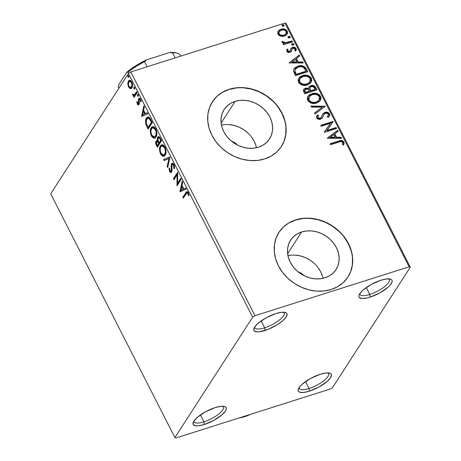 <?xml version="1.0" encoding="UTF-8"?>
<svg xmlns="http://www.w3.org/2000/svg" width="461" height="461" viewBox="0 0 461 461"><rect width="100%" height="100%" fill="white"/><g stroke="black" fill="none" stroke-linecap="round" stroke-linejoin="round"><path stroke-width="0.69" d="M193.96 420.997A16.44 5.1 153 0 0 203.935 421.844L204.217 424.529A18.498 5.734 -27 0 1 193.251 422.339A18.498 5.734 -27 0 1 215.149 407.599L220.761 406.331L224.691 406.544L225.827 407.207L226.339 408.204L226.213 409.506L225.446 411.062L222.156 414.681L213.892 420.323L204.217 424.529L198.599 425.797L196.374 425.878L193.534 424.927L193.021 423.924L193.914 421.066L197.204 417.447L205.468 411.806L215.149 407.599A18.498 5.734 -27 0 1 224.415 406.458A18.498 5.734 -27 0 1 222.358 414.502A18.498 5.734 -27 0 1 204.217 424.529L203.935 421.844A16.44 5.1 -27 0 1 194.144 421.786A16.44 5.1 -27 0 1 193.96 420.997M200.414 414.94L203.935 421.844L200.414 414.94M299.068 387.655A16.44 5.1 153 0 0 309.043 388.502L309.319 391.187A18.498 5.734 -27 0 1 298.353 388.992A18.498 5.734 -27 0 1 320.251 374.257L325.869 372.989L329.799 373.203L330.929 373.859L331.442 374.862L330.554 377.72L327.258 381.339L319 386.981L309.319 391.187L303.701 392.455L299.771 392.242L298.642 391.585L298.129 390.582L298.255 389.28L300.388 385.978L302.312 384.105L310.57 378.464L320.251 374.257A18.498 5.734 -27 0 1 329.517 373.116A18.498 5.734 -27 0 1 327.466 381.161A18.498 5.734 -27 0 1 309.319 391.187L309.043 388.502A16.44 5.1 -27 0 1 299.247 388.444A16.44 5.1 -27 0 1 299.068 387.655M305.522 381.599L309.043 388.502L305.522 381.599M359.799 293.617A16.44 5.1 153 0 0 369.768 294.47L370.05 297.149A18.498 5.734 -27 0 1 359.084 294.959A18.498 5.734 -27 0 1 380.982 280.225L386.6 278.951L390.53 279.164L391.66 279.827L392.173 280.824L392.046 282.132L389.914 285.434L387.989 287.307L379.731 292.942L370.05 297.149L367.083 297.962L362.213 298.503L359.373 297.547L358.86 296.544L358.986 295.242L361.119 291.94L363.043 290.067L371.301 284.425L380.982 280.225A18.498 5.734 -27 0 1 390.248 279.078A18.498 5.734 -27 0 1 388.197 287.122A18.498 5.734 -27 0 1 370.05 297.149L369.768 294.47A16.44 5.1 -27 0 1 359.978 294.412A16.44 5.1 -27 0 1 359.799 293.617M366.253 287.56L369.768 294.47L366.253 287.56M254.691 326.958A16.44 5.1 153 0 0 264.666 327.811L264.948 330.491A18.498 5.734 -27 0 1 253.982 328.301A18.498 5.734 -27 0 1 275.88 313.566L281.492 312.293L285.422 312.506L286.558 313.169L287.07 314.172L286.177 317.03L282.887 320.649L277.695 324.475L268.129 329.356L259.33 331.759L257.105 331.845L254.265 330.889L253.752 329.886L254.645 327.028L257.935 323.409L266.199 317.767L275.88 313.566A18.498 5.734 -27 0 1 285.146 312.425L285.152 312.425A18.498 5.734 -27 0 1 283.089 320.464A18.498 5.734 -27 0 1 264.948 330.491L264.666 327.811A16.44 5.1 -27 0 1 254.875 327.754A16.44 5.1 -27 0 1 254.691 326.958M261.145 320.902L264.666 327.811L261.145 320.902M303.834 275.597L301.511 273.419L298.423 272.071A8.223 6.898 -147.1 0 1 303.782 275.534M237.3 145.019L234.972 142.841L231.889 141.487A8.223 6.898 -147.1 0 1 237.248 144.95M323.011 278.323A27.049 22.687 32.9 0 0 287.964 255.694L290.701 255.238M301.65 231.964A27.049 22.687 -147.1 0 1 331.845 241.063A27.049 22.687 -147.1 0 1 336.046 269.552A27.049 22.687 -147.1 0 1 324.999 277.787L320.274 278.778L315.284 278.842L310.224 277.989L305.274 276.248L300.641 273.69L296.492 270.4L292.989 266.521L290.269 262.188L288.436 257.578L287.555 252.864L287.67 248.231L288.765 243.846L290.81 239.887L293.715 236.51L297.374 233.831L301.65 231.964L306.369 230.978L311.359 230.909L316.425 231.762L321.369 233.502L326.002 236.067L330.151 239.351L333.655 243.235L336.374 247.563L338.213 252.173L339.089 256.886L338.979 261.525L337.878 265.911L335.839 269.864L332.928 273.246L329.269 275.92L324.999 277.787A27.049 22.687 -147.1 0 1 294.798 268.688A27.049 22.687 -147.1 0 1 290.603 240.204A27.049 22.687 -147.1 0 1 301.65 231.964L287.635 253.659L301.65 231.964M256.477 147.745A27.049 22.687 32.9 0 0 221.43 125.11L224.167 124.66M235.116 101.385A27.049 22.687 -147.1 0 1 265.311 110.484A27.049 22.687 -147.1 0 1 269.512 138.968A27.049 22.687 -147.1 0 1 258.465 147.209L253.74 148.194L248.75 148.263L243.69 147.411L238.74 145.67L234.107 143.106L229.958 139.821L226.455 135.937L223.735 131.61L221.902 127L221.021 122.286L221.136 117.647L222.231 113.268L224.276 109.309L227.181 105.926L230.84 103.252L235.116 101.385L239.835 100.4L244.826 100.331L249.891 101.184L254.835 102.924L259.468 105.488L263.617 108.773L267.121 112.651L269.841 116.985L271.679 121.595L272.555 126.308L272.439 130.947L271.345 135.327L269.305 139.285L266.395 142.668L262.735 145.342L258.465 147.209A27.049 22.687 -147.1 0 1 228.264 138.11A27.049 22.687 -147.1 0 1 224.069 109.62A27.049 22.687 -147.1 0 1 235.116 101.385L221.101 123.081L235.116 101.385M281.377 146.506A41.11 34.477 32.9 0 0 274.894 103.258A41.11 34.477 32.9 0 0 229.048 89.474L229.169 89.284A41.11 34.477 -147.1 0 1 275.061 103.114A41.11 34.477 -147.1 0 1 281.44 146.408A41.11 34.477 -147.1 0 1 264.654 158.93L271.149 156.095L276.709 152.026L281.129 146.886L284.23 140.87L285.895 134.214L286.068 127.167L284.731 120.004L281.948 112.997L277.81 106.416L272.486 100.515L266.181 95.519L259.14 91.63L251.62 88.979L243.927 87.682L236.343 87.786L229.169 89.284L222.675 92.125L217.108 96.193L212.694 101.328L209.588 107.344L207.923 114.005L207.75 121.053L209.087 128.216L211.876 135.223L216.007 141.804L221.332 147.704L227.636 152.695L234.684 156.59L242.198 159.235L249.897 160.532L257.474 160.428L264.654 158.93A41.11 34.477 -147.1 0 1 218.762 145.1A41.11 34.477 -147.1 0 1 212.377 101.806A41.11 34.477 -147.1 0 1 229.169 89.284L229.048 89.474A41.11 34.477 32.9 0 0 212.314 101.91M347.911 277.09A41.11 34.477 32.9 0 0 341.428 233.836A41.11 34.477 32.9 0 0 295.582 220.058L295.703 219.868A41.11 34.477 -147.1 0 1 341.595 233.698A41.11 34.477 -147.1 0 1 347.974 276.992A41.11 34.477 -147.1 0 1 331.188 289.508L337.683 286.673L343.243 282.605L347.663 277.47L350.763 271.454L352.435 264.793L352.602 257.745L351.265 250.582L348.481 243.575L344.344 236.994L339.025 231.094L332.715 226.103L325.673 222.208L318.153 219.563L310.46 218.266L302.877 218.37L295.703 219.868L289.208 222.703L283.648 226.772L279.228 231.912L276.127 237.928L274.456 244.584L274.283 251.631L275.62 258.794L278.409 265.801L282.541 272.382L287.866 278.283L294.17 283.279L301.217 287.168L308.732 289.819L316.43 291.116L324.008 291.012L331.188 289.508A41.11 34.477 -147.1 0 1 285.296 275.684A41.11 34.477 -147.1 0 1 278.911 232.39A41.11 34.477 -147.1 0 1 295.703 219.868L295.582 220.058A41.11 34.477 32.9 0 0 278.847 232.488M410.296 267.184L286.097 23.436L284.956 23.05L409.149 266.798L254.996 315.704L130.797 71.951L284.956 23.05L130.797 71.951L128.44 73.449L252.64 317.197L174.903 437.564L50.704 193.816L128.44 73.449L50.704 193.816L174.903 437.564L176.044 437.95L330.203 389.049L332.56 387.551L410.296 267.184L409.149 266.798L254.996 315.704L252.64 317.197L174.903 437.564L176.044 437.95L330.203 389.049L332.56 387.551L410.296 267.184L409.149 266.798L284.956 23.05L286.097 23.436L410.296 267.184M128.498 83.401L129.138 80.779L128.44 80.998L127.795 83.62L128.446 83.418L127.795 83.62L128.573 86.939L129.184 86.743L128.573 86.939L130.613 88.696L131.627 88.276L132.192 87.4L132.411 83.7L130.872 80.675L129.916 80.202L128.74 80.617L127.841 82.819L128.221 86.132L129.455 88.172L130.377 88.668L131.074 88.449L129.27 86.714M137.148 92.673L136.669 91.733L134.042 95.081L133.287 94.793L132.981 94.056L132.422 94.119L133.01 95.479L134.018 95.836L133.563 96.545L134.042 97.478L137.148 92.673L136.669 91.733L134.105 95.064L135.188 94.632L134.485 94.851L132.422 94.119L132.676 94.995L134.018 95.836L133.563 96.545L134.042 97.478L137.148 92.673M139.061 99.864L139.072 99.49L138.369 99.714L138.536 101.576L139.13 101.391L138.536 101.576L138.698 103.01L139.337 102.803L138.698 103.01L138.306 103.858L139.009 103.639L137.649 103.414L137.361 101.702L136.819 101.57L137.77 104.728L138.519 104.999L139.234 104.134L139.285 99.455L140.132 99.714L140.599 101.737L141.158 101.829L140.478 99.034L139.804 98.32L139.061 98.291L138.369 99.714L138.531 103.673L137.764 103.604L137.361 101.702L136.819 101.57L137.297 104.059L137.983 103.806M150.908 119.681L149.548 117.618L148.125 117.025L146.863 117.699L145.78 119.756L145.774 123.871L148.102 129.097L152.355 122.517L150.908 119.681L147.727 117.1L146.46 118.223C145.515 119.428 145.307 121.393 145.837 124.113L148.102 129.097L152.355 122.517L150.908 119.681M161.586 140.64L159.322 136.854L158.515 136.6L157.674 137.194L157.259 138.669L157.57 140.801L156.371 140.726L155.674 142.357L155.916 144.253L157.339 147.22L161.586 140.64L160.347 138.202L158.33 136.635L157.674 137.194L157.57 140.801L156.665 140.565L156.083 141.06C155.42 142.109 155.547 143.59 156.458 145.497L157.339 147.22L161.586 140.64M169.948 157.045L163.626 159.564L164.145 160.584L168.882 158.555L167.17 166.513L167.689 167.533L169.948 157.045L163.626 159.564L164.145 160.584L168.882 158.555L167.17 166.513L167.689 167.533L169.948 157.045M180.775 178.298L177.612 183.19L177.669 172.201L173.422 178.782L173.895 179.721L177.07 174.811L177.001 185.818L181.254 179.231L180.775 178.298L177.612 183.19L177.669 172.201L173.422 178.782L173.895 179.721L177.07 174.811L177.001 185.818L181.254 179.231L180.775 178.298M186.123 193.781L187.322 192.79L188.025 193.729L188.422 195.792L188.993 195.764L188.313 192.698L187.518 191.678L186.751 191.557L182.815 197.222L183.294 198.161L186.999 192.773L187.881 193.384L188.422 195.792L188.993 195.764L188.313 192.698L186.803 191.54L182.815 197.222L183.294 198.161L186.123 193.781M180.026 191.753L186.267 189.079L185.748 188.053L183.749 188.912L182.003 185.489L182.729 182.13L182.21 181.11L179.946 191.597L186.267 189.079L185.748 188.053L183.749 188.912L182.003 185.489L182.729 182.13L182.21 181.11L180.026 191.753M172.005 164.761C172.426 164.151 172.956 164.346 173.595 165.349L174.235 165.147L173.595 165.349L173.86 168.357L174.546 168.138L173.86 168.357L174.465 168.784L173.843 164.329L172.627 163.286L171.44 163.978L171.077 166.156L171.359 170.207L170.875 171.417L169.936 170.8L169.648 168.323L169.014 167.994L169.492 171.463L170.668 172.604L171.406 172.345L171.999 170.622L171.907 164.952L172.535 164.421L173.394 165.009L173.866 166.162L173.86 168.357L174.465 168.784L174.523 166.288L173.999 164.606L172.137 163.303L171.532 163.816L171.359 169.775L170.806 171.452L171.509 171.227L171.803 170.973L169.936 170.8L169.648 168.323L169.014 167.994L169.492 171.463L171.031 172.581L171.596 172.103L171.999 170.622L172.005 164.761L173.232 164.197L174.091 164.784M165.217 155.15L166.087 151.767L165.534 148.183L163.759 145.29L161.661 144.725L160.416 145.809L159.598 148.165L160.1 152.839L161.212 155L162.554 156.152L163.868 156.267L165.217 155.15C166.45 153.323 166.386 150.609 165.032 147.019L161.678 144.719L160.416 145.809C159.16 147.647 159.224 150.378 160.601 154.009L163.926 156.25L165.217 155.15M155.979 137.026L156.855 133.644L156.296 130.054L154.527 127.161L152.424 126.602L151.179 127.685L150.367 130.042L150.862 134.716L151.974 136.877L153.317 138.023L154.631 138.139L155.979 137.026C157.213 135.194 157.149 132.486 155.801 128.896L152.441 126.596L151.179 127.685C149.923 129.518 149.986 132.255 151.369 135.886L154.694 138.121L155.979 137.026M141.654 116.443L147.895 113.763L147.376 112.743L145.376 113.602L143.63 110.179L144.356 106.814L143.838 105.794L141.654 116.443L147.895 113.763L147.376 112.743L145.376 113.602L143.63 110.179L144.356 106.814L143.838 105.794L141.654 116.443M138.363 96.101L138.317 94.776L137.632 94.459L137.47 95.479L138.029 96.274L138.363 96.101L138.317 94.776L137.562 94.54L137.609 95.871L138.179 96.263M134.698 88.915L134.698 87.676L133.972 87.267L133.805 88.293L134.364 89.082L134.698 88.915L134.652 87.584L133.903 87.354L133.944 88.685L134.52 89.077M128.728 77.194L128.728 75.961L127.997 75.552L127.835 76.572L128.394 77.367L128.728 77.194L128.682 75.869L127.933 75.633L127.974 76.964L128.55 77.356M280.755 36.212L283.532 36.327L285.538 35.624L287.336 33.774L287.555 32.028L286.754 30.455L284.362 29.112L281.717 29.031L279.337 29.977L277.983 31.486L277.701 33.365L278.778 35.197L280.755 36.212L284.397 36.114L287.128 34.143L287.261 31.21C285.543 29.066 283.423 28.409 280.893 29.239L278.173 31.158L277.983 34.154L280.755 36.212M292.516 41.888L292.038 40.948L285.192 42.775L283.803 42.498L283.215 41.548L282.034 41.404L281.988 41.801L282.8 42.913L284.397 43.374L283.077 43.795L283.555 44.729L292.516 41.888L292.038 40.948L285.878 42.735L282.034 41.404L282.092 42.21L284.397 43.374L283.077 43.795L283.555 44.729L292.516 41.888M290.943 48.543L290.148 50.912L288.989 51.822L287.595 51.344L289.203 51.77L289.445 51.39L287.779 50.866L287.537 51.246L287.866 49.742L286.846 49.448L287.866 49.742L287.537 51.246L288.108 49.367L287.059 49.062L286.707 51.275L287.797 52.26L289.548 52.421L290.937 51.816L292.199 48.849L293.259 48.203L294.861 48.716L295.144 49.385L294.735 50.543L295.841 50.814L296.29 49.736L295.939 48.284L294.867 47.425L293.427 47.172L291.243 48.094L290.315 50.629L289.445 51.39L287.912 51.062L287.681 50.456L288.108 49.367L287.059 49.062L286.707 51.275C287.578 52.404 288.667 52.75 289.969 52.318L291.398 51.304M306.277 68.896L305.268 67.369L303.77 66.24L301.379 65.669L299.028 65.837L294.884 67.767L293.859 69.081L293.519 71.121L295.461 75.621L307.723 71.732L306.277 68.896L306.035 69.277L307.349 71.847L306.035 69.277L306.277 68.896C304.179 65.79 301.39 64.863 297.927 66.125L294.078 68.701L293.484 70.735L295.461 75.621L307.723 71.732L306.277 68.896M316.961 89.855L314.823 86.288L313.52 85.608L311.423 85.487L309.124 86.714L308.616 88.564L306.19 88.08L304.341 88.783L303.367 90.2L303.816 92.021L304.698 93.744L316.961 89.855L315.716 87.417C314.448 85.608 312.8 85.014 310.772 85.648L308.979 86.91L308.616 88.564L305.424 88.253L303.632 89.509L303.816 92.021L304.698 93.744L316.961 89.855M325.316 106.261L310.985 106.088L311.503 107.108L322.32 107.125L314.523 113.037L315.047 114.057L325.316 106.261L310.985 106.088L311.503 107.108L322.32 107.125L314.523 113.037L315.047 114.057L325.316 106.261M336.144 127.513L327.022 130.405L333.038 121.416L320.775 125.306L321.254 126.245L330.399 123.346L324.36 132.342L336.622 128.452L336.144 127.513L336.248 128.567L336.144 127.513L327.022 130.405L333.147 121.629L320.775 125.306L321.254 126.245L330.399 123.346L324.36 132.342L336.622 128.452L336.144 127.513M338.806 142.097L340.754 141.602L342.091 141.844L342.748 142.726L342.454 144.558L343.641 144.737L344.108 143.429L343.791 141.815L342.8 140.864L341.296 140.501L330.174 143.746L330.652 144.685L338.806 142.097C340.166 141.337 341.44 141.435 342.632 142.391L342.454 144.558L343.641 144.737L343.883 141.988C342.298 140.328 340.489 140.04 338.455 141.118L330.174 143.746L330.652 144.685L338.806 142.097M327.385 138.277L341.636 138.294L341.117 137.274L336.547 137.269L334.807 133.846L338.097 131.345L337.579 130.325L327.304 138.121L341.636 138.294L341.117 137.274L336.547 137.269L334.807 133.846L338.097 131.345L337.579 130.325L327.385 138.277M324.112 114.38L322.948 116.552L324.354 114.005L325.403 113.314C326.595 112.962 327.575 113.308 328.347 114.357L328.146 115.936L327.275 116.915L328.284 117.48L329.402 116.23L329.569 113.89L329.2 113.343L326.82 112.196L324.388 112.593L322.746 114.126L321.012 117.705L319.508 118.373L317.911 117.532L317.957 116.351L318.649 115.4L317.525 114.904L316.603 116.247L316.649 117.918L317.906 119.076L319.565 119.376L322.078 118.293L323.991 114.501L325.097 113.435L326.67 113.222L328.111 114.005L328.474 115.123L327.275 116.915L328.284 117.48L329.753 115.463L329.684 114.149L329.327 114.27L329.275 116.426L329.569 113.89C328.33 112.311 326.786 111.804 324.942 112.369L322.821 114.011L321.063 117.705L319.848 118.644L320.09 118.27L317.911 117.532L318.09 116.132L318.649 115.4L317.525 114.904L316.868 115.751L316.649 117.918C317.715 119.284 319.035 119.71 320.62 119.186L322.406 117.883M316.615 103.034L319.519 101.391L321.046 98.568L320.608 96.303L318.92 94.436L316.557 93.456L312.91 93.387L309.706 94.632L308.115 96.153L307.274 98.631L308.075 100.999L310.616 102.912L313.768 103.483L316.615 103.034L320.337 100.4L320.608 96.303C318.194 93.381 315.249 92.505 311.774 93.675L307.994 96.326L307.752 100.469C310.195 103.356 313.152 104.215 316.615 103.034M307.378 84.91L310.282 83.268L311.809 80.445L311.371 78.18L309.688 76.307L307.32 75.333L303.678 75.264L300.468 76.509L298.878 78.024L298.037 80.508L298.843 82.876L301.379 84.784L304.537 85.36L307.378 84.91L311.106 82.277L311.371 78.18C308.956 75.258 306.012 74.382 302.543 75.552L298.757 78.203L298.521 82.34C300.964 85.233 303.914 86.086 307.378 84.91M289.012 62.967L303.263 62.978L302.744 61.958L298.175 61.953L296.435 58.53L299.725 56.035L299.206 55.015L289.012 62.967L303.263 62.978L302.744 61.958L298.175 61.953L296.435 58.53L299.725 56.035L299.206 55.015L289.012 62.967M293.167 45.132L293.743 44.723L293.674 43.858L292.038 43.726L291.68 44.492L292.389 45.155L293.749 44.711L293.79 44.026L292.366 43.57L291.79 43.985L291.744 44.671L293.167 45.132M289.502 37.94L290.078 37.537L290.009 36.673L289.278 36.321L288.373 36.534L288.016 37.301L288.73 37.963L290.084 37.525L290.125 36.84L288.707 36.379L288.125 36.794L288.085 37.485L289.502 37.94M283.532 26.225L284.109 25.816L284.039 24.952L282.403 24.819L282.046 25.585L282.754 26.248L284.114 25.81L284.155 25.119L282.737 24.663L282.155 25.078L282.109 25.764L283.532 26.225M302.756 218.554L295.582 220.058L289.087 222.894M283.521 226.962L279.107 232.096M350.642 271.638L352.308 264.983L352.481 257.935M351.144 250.772L348.355 243.765L344.223 237.185M338.898 231.284L332.594 226.288L325.552 222.398L318.032 219.747L310.339 218.451M236.222 87.976L229.048 89.474L222.554 92.315M216.987 96.378L212.573 101.518M284.109 141.06L285.774 134.399L285.947 127.351M284.61 120.188L281.821 113.181L277.689 106.6M272.365 100.705L266.06 95.709L259.019 91.814L251.499 89.169L243.806 87.872M256.005 145.855L254.172 141.245L251.452 136.917M247.949 133.033L243.8 129.748L239.167 127.184L234.223 125.444L229.157 124.591M322.544 276.439L320.706 271.823L317.986 267.495M314.483 263.611L310.334 260.327L305.701 257.768L300.756 256.022L295.691 255.169M338.806 141.314L330.301 144.005L338.455 141.118L338.207 141.498C340.247 140.415 342.056 140.703 343.641 142.363L343.399 145.111M343.543 144.8L343.871 143.083L343.197 141.723L341.705 140.939L339.394 141.152M343.871 143.083L343.791 142.72M327.373 138.26L337.579 130.325L337.337 130.699L337.786 131.581L337.337 130.699L327.373 138.26M334.565 134.22L334.807 133.846L334.565 134.22L336.305 137.643L336.547 137.269L336.305 137.643L340.875 137.649L341.117 137.274L341.203 138.294L340.875 137.649L336.305 137.643L334.565 134.22M330.059 137.637L334.847 137.643L335.089 137.269L334.847 137.643L330.059 137.637L333.752 134.647L335.089 137.269L330.307 137.263L330.059 137.637M324.267 132.157L330.399 123.346L324.267 132.157M320.908 125.565L333.038 121.416L332.894 121.992L320.908 125.565M326.78 130.78L335.902 127.887L326.78 130.78M327.368 116.967L328.146 115.936M323.783 114.818L324.354 114.005M322.239 118.114L321.997 118.489M316.77 115.918L317.525 114.904L317.277 115.285L318.355 115.751L317.277 115.285L316.77 115.918M318.09 116.132L317.669 117.907L317.911 117.532L317.669 117.907L319.848 118.644L318.649 118.673L317.836 118.172L317.537 117.29L318.038 116.235M321.386 117.198L319.848 118.644L321.029 117.751M322.7 114.207L324.7 112.749C326.544 112.179 328.088 112.686 329.327 114.27L328.958 113.723M328.468 113.273L327.229 112.703L325.299 112.599L323.651 113.268L322.504 114.507M322.199 118.2L323.916 114.622M327.978 116.184L327.298 117.042M314.598 113.176L322.32 107.125L314.598 113.176M311.175 106.468L324.993 106.479L325.236 106.105L325.005 106.503L311.175 106.468M307.879 96.522L311.532 94.056C315.007 92.88 317.952 93.756 320.366 96.677L320.216 100.584M319.98 100.947L320.516 99.991M320.781 99.092L320.366 96.677L318.292 94.574M317.548 94.223L315.076 93.635L312.097 93.894L309.458 95.012L307.873 96.528M318.92 100.325L316.321 102.325M309.222 96.735L308.749 100.4L309.222 96.735L312.253 94.614C315.053 93.658 317.422 94.367 319.369 96.735L319.139 99.979L315.889 102.475L314.022 102.826L311.25 102.44L309.337 101.224L308.409 99.029L309.083 96.96M315.889 102.475L316.131 102.1C313.347 103.045 310.968 102.359 308.991 100.025L308.749 100.4C310.726 102.734 313.105 103.425 315.889 102.475L319.139 99.979M303.528 89.693L305.424 88.253L305.182 88.627L308.374 88.944L308.616 88.564L308.374 88.944L305.948 88.454L303.649 89.555M312.696 85.85L310.53 86.023L308.882 87.089L310.53 86.023C312.558 85.394 314.206 85.982 315.474 87.797L315.716 87.417L315.474 87.797L316.586 89.976L315.088 87.192L313.273 85.982M310.046 87.446L309.562 89.129L309.809 88.754L309.562 89.129L310.178 90.667L310.42 90.293L310.42 91.14L310.662 90.765L309.809 88.754L310.046 87.446L311.25 86.587C312.8 86.195 313.941 86.749 314.679 88.247L315.22 89.319L314.978 89.693L310.42 91.14L309.562 89.129L310.074 87.498M304.877 89.889L304.738 91.814L304.98 91.439L304.738 91.814L305.234 92.788L304.877 89.889L305.925 89.18C307.378 88.777 308.455 89.278 309.164 90.684L309.164 91.537L305.234 92.788L304.479 91.088L305.026 89.866M309.406 91.163L305.234 92.788L309.406 91.163L305.476 92.407L304.709 90.344L305.58 89.313L307.418 89.1L308.64 89.843L309.406 91.163M315.22 89.319L310.42 91.14L315.22 89.319L310.662 90.765L309.809 88.022L310.904 86.72L313.278 86.68L315.22 89.319M308.311 76.1L305.845 75.506L302.86 75.771L300.226 76.883L298.636 78.405L302.301 75.927C305.77 74.757 308.714 75.633 311.129 78.554L310.979 82.461M310.749 82.819L311.284 81.868M311.55 80.963L311.129 78.554L309.054 76.451M309.683 82.202L307.084 84.196M299.984 78.612L299.512 82.277L299.984 78.612L303.015 76.491C305.816 75.535 308.19 76.238 310.132 78.612L309.907 81.856L306.651 84.351L304.784 84.703L302.018 84.317L300.099 83.101L299.172 80.906L299.846 78.837M306.651 84.351L306.893 83.971C304.11 84.922 301.73 84.23 299.754 81.902L299.512 82.277C301.488 84.605 303.868 85.297 306.651 84.351L309.907 81.856M293.957 68.896L297.679 66.505C301.148 65.243 303.937 66.165 306.035 69.277L304.081 66.92L301.137 66.044L296.849 66.805L293.957 68.896M294.798 71.956L295.685 74.042L295.927 73.668L295.997 74.659L296.239 74.284L294.896 70.861L295.34 69.115L298.4 67.064C300.255 66.338 302.088 66.574 303.885 67.773L305.989 71.19L305.747 71.57L305.989 71.19L295.997 74.659L305.747 71.57L295.997 74.659L295.046 72.659M295.34 69.115L294.896 70.861L295.046 69.571M289.001 62.944L299.206 55.015L298.959 55.389L299.408 56.271L298.959 55.389L289.001 62.944M296.187 58.91L296.435 58.53L296.187 58.91L297.933 62.333L298.175 61.953L297.933 62.333L302.502 62.339L302.744 61.958L302.831 62.978L302.502 62.339L297.933 62.333L296.187 58.91M291.686 62.327L296.469 62.327L296.717 61.953L296.469 62.327L291.686 62.327L295.38 59.331L296.717 61.953L291.928 61.953L291.686 62.327M287.866 49.742L288.108 49.367M289.9 51.286L290.148 50.912M291.243 48.094L292.228 47.719L291.047 48.359M291.196 51.574L291.905 49.31L291.6 50.428L292.257 48.762L293 48.267L295.023 48.958L294.735 50.543L295.841 50.814L296.071 48.503C295.109 47.264 293.911 46.878 292.476 47.345L292.228 47.719C293.669 47.258 294.867 47.639 295.829 48.878L295.593 51.194M291.969 49.2L292.257 48.762M291.196 51.615L291.6 50.428L290.954 51.955M296.037 49.5L295.155 48.094L293.991 47.61L292.228 47.719L290.868 48.641M290.188 50.698L290.073 51.004M291.692 44.181L292.366 43.57L292.124 43.945L293.548 44.4L293.79 44.026L293.599 44.89M293.496 45.097L293.548 44.4L292.896 43.928L291.548 44.354M283.21 44.049L284.397 43.374L283.21 44.049M288.021 42.516L284.247 43.098L283.25 42.671L282.973 41.922L281.988 41.801L282.973 41.922L283.215 41.548L283.025 42.395L283.267 42.014L283.025 42.395L285.636 43.109L292.038 40.948L292.141 42.003L291.796 41.323L288.782 42.279M288.033 36.995L288.707 36.379L288.465 36.759L289.883 37.214L290.125 36.84L289.934 37.704M289.836 37.911L289.883 37.214L289.237 36.736L287.889 37.162M284.979 29.758L282.864 29.308L281.06 29.498L279.095 30.357L277.931 31.538L280.651 29.613C283.181 28.784 285.301 29.441 287.019 31.584L286.996 34.333M286.771 34.684L287.099 34.137M287.295 33.595L287.019 31.584L285.555 30.046M285.676 34.241L283.382 35.635L280.323 35.457L278.715 33.878L279.135 31.872M279.257 31.671L278.842 34.183L279.257 31.671L281.383 30.172C283.256 29.527 284.846 29.994 286.16 31.561L286.045 33.682L283.688 35.549L286.045 33.682M283.93 35.174C282.046 35.82 280.432 35.364 279.084 33.803L278.842 34.183C280.19 35.739 281.804 36.194 283.688 35.549L283.93 35.174L281.325 35.313L279.481 34.362L278.882 33.186L279.383 31.498L281.994 30.017L283.964 30.034L285.244 30.553L286.16 31.561L286.379 32.789L285.918 33.866L283.93 35.174M282.063 25.274L282.737 24.663L282.489 25.038L283.913 25.493L284.155 25.119L283.964 25.983M284.114 25.81L283.872 26.185L283.861 25.407L283.066 24.98L281.913 25.447M333.752 134.647L335.089 137.269L330.307 137.263L333.752 134.647M312.253 94.614L316.108 94.419L318.793 95.905L319.727 98.158L319.461 99.386L318.465 100.798L316.563 101.944L314.264 102.451L311.492 102.065L309.579 100.85L308.686 99.115L309.049 97.029L310.599 95.381L312.253 94.614M303.015 76.491L306.87 76.29L309.556 77.776L310.495 80.035L310.224 81.263L309.227 82.669L307.331 83.821L305.026 84.328L302.26 83.942L300.342 82.726L299.454 80.992L299.811 78.906L301.367 77.258L303.015 76.491M296.239 74.284L295.04 71.576L294.925 70.158L295.939 68.407L298.4 67.064L300.745 66.684L303.084 67.225L304.369 68.326L305.989 71.19L296.239 74.284M295.38 59.331L296.717 61.953L291.928 61.953L295.38 59.331M187.206 191.499L183.513 196.997L183.749 197.452L183.513 196.997L182.815 197.222L183.513 196.997L186.388 192.554L185.685 192.779L187.183 191.522M188.981 195.614L188.422 195.792L188.981 195.614M188.745 193.902L188.134 194.093L188.745 193.902M188.52 193.182L187.881 193.384L188.52 193.182M188.388 192.854L186.999 192.773M187.788 192.531L188.451 192.946M180.695 191.465L179.946 191.597L180.649 191.373L182.665 182.009L180.695 191.465M184.452 188.693L185.783 188.123L184.452 188.693M181.715 189.869L183.806 188.964L181.017 190.088L181.772 186.567L182.447 186.353L181.772 186.567L183.109 189.189L181.715 189.869M177.191 185.524L176.903 185.616L177.191 185.524M177.612 184.873L177.635 183.184L177.612 184.873M177.744 174.598L177.07 174.811L177.744 174.598M174.35 179.018L174.12 178.563L173.422 178.782L174.12 178.563L177.773 172.91L174.12 178.563L174.35 179.018M178.315 182.971L177.612 183.19L178.315 182.971L181.023 178.776L178.315 182.971M174.293 165.124C173.659 164.122 173.129 163.926 172.708 164.537L172.783 164.433M170.092 171.025L171.371 172.379L170.195 171.238L169.492 171.463L170.149 171.14M171.1 171.192L172.005 170.449M171.97 169.585L171.359 169.775L171.97 169.585M171.809 167.769L171.192 167.965L171.809 167.769M171.786 165.39L172.235 163.592L171.532 163.816L172.506 163.269M172.714 163.131L172.057 163.937L171.78 165.931M171.924 164.358L171.832 164.836M172.016 170.374L171.285 171.233M167.931 166.409L167.17 166.513L167.867 166.288L169.585 158.336L168.882 158.555L169.585 158.336L167.931 166.409M164.813 160.301L164.329 159.345L163.626 159.564L169.902 156.953L164.329 159.345L164.813 160.301M164.249 156.106L161.31 153.807M161.304 153.79L160.601 154.009L161.304 153.79L162.773 155.645L164.565 156.043M160.232 148.678L161.12 145.584L160.416 145.809L162.036 144.65M163.252 155.927L163.58 156.049M162.007 144.668L160.486 147.036M160.336 147.716L160.221 148.989M162.295 145.791L163.741 145.739L165.078 147.076M163.701 155.103L165.436 153.991L163.701 155.103L161.016 153.294C159.938 150.39 159.898 148.206 160.895 146.748L161.938 145.855L164.617 147.727C165.683 150.597 165.724 152.764 164.733 154.216L165.436 153.991L166.075 152.199L165.58 153.744M165.436 153.991L164.289 154.913M164.617 147.727L165.269 147.514L164.617 147.727L165.413 150.614L165.234 153.075L164.22 154.815L162.819 155.103L161.511 154.089L160.624 152.355L160.192 150.107L160.388 147.895L161.229 146.316L162.526 145.803L163.586 146.333L164.617 147.727M164.998 146.944L162.635 145.63L161.938 145.855M157.795 146.517L157.328 145.601L157.795 146.517M157.132 145.284L156.458 145.497L157.132 145.284M156.36 142.484L156.786 140.836L156.083 141.06L157.028 140.542M158.1 140.634L157.57 140.801L158.1 140.634M157.956 138.594L158.365 137.897L159.068 137.856L160.128 139.303L160.803 139.089L160.128 139.303L160.676 140.375L159.097 142.824L159.794 142.599L161.356 140.184L160.676 140.375L159.097 142.824L158.146 140.778L158.152 138.133C158.717 137.413 159.379 137.804 160.128 139.303L160.676 140.375L161.344 140.161L159.794 142.599L159.097 142.824L157.887 139.591L158.377 136.975L157.674 137.194L158.693 136.6M158.895 136.468L158.221 137.263L157.956 138.842M157.068 140.507L156.377 142.138M156.596 141.193L156.458 141.625M159.316 137.557L160.463 138.415M158.728 142.103L157.679 141.412L158.889 142.368M156.567 141.982L157.414 141.671L158.417 143.019L159.085 142.806L158.417 143.019L158.659 143.498L157.299 145.607L157.996 145.388L159.362 143.279L158.659 143.498L157.299 145.607L156.36 143.434L156.567 141.982C157.086 141.268 157.702 141.613 158.417 143.019L158.659 143.498L159.362 143.279L159.126 142.812L159.362 143.279L157.996 145.388L157.299 145.607L156.803 144.639L156.567 141.982L157.679 141.412M158.152 138.133L159.252 137.574L160.422 138.346M155.011 137.983L152.078 135.684L151.369 135.886L152.067 135.667L153.732 137.649L155.334 137.92M151.001 130.555L151.882 127.461L151.179 127.685L152.798 126.527M154.02 137.804L154.343 137.925M152.77 126.544L151.248 128.907M151.099 129.587L150.989 130.866M153.075 127.657L153.991 127.455M154.245 127.507L155.847 128.953M154.464 136.98L156.198 135.868L154.464 136.98L151.784 135.171C150.701 132.267 150.661 130.083 151.657 128.619L152.7 127.732L155.38 129.599C156.452 132.474 156.492 134.641 155.501 136.093L156.198 135.868L156.838 134.07L156.198 135.868L155.052 136.79M155.38 129.599L156.037 129.391L155.38 129.599L156.181 132.491L156.002 134.952L154.982 136.692L153.582 136.975L152.274 135.96L151.387 134.226L150.954 131.979L151.156 129.772L151.992 128.193L153.288 127.674L154.349 128.21L155.38 129.599M155.76 128.821L153.404 127.507L152.7 127.732M148.557 128.394L148.09 127.472L148.557 128.394M147.831 127.04L147.163 127.253L147.831 127.04M146.471 123.911L145.837 124.113L146.471 123.911M148.275 116.938L146.88 118.489L146.218 121.335L147.163 117.999L146.46 118.223L148.114 117.025M148.361 118.172L149.848 118.304L150.966 119.779M152.124 122.061L148.765 127.259L152.124 122.061M150.937 119.733L150.24 118.679L149.543 118.903L151.439 122.251L152.113 122.038L151.439 122.251L148.062 127.484L148.765 127.259L148.062 127.484L146.494 123.986C146.01 121.756 146.16 120.148 146.938 119.163L147.946 118.264L149.543 118.903L150.24 118.679L148.644 118.039L147.946 118.264M150.926 121.243L151.6 121.03L150.926 121.243L151.439 122.251L148.062 127.484L146.304 123.208L146.246 121.099L146.713 119.56L147.658 118.396L148.753 118.298L150.926 121.243M142.322 116.155L141.573 116.281L142.276 116.063L144.293 106.693L142.322 116.155M146.074 113.377L147.411 112.807L146.074 113.377M143.342 114.553L145.434 113.654L142.639 114.777L143.4 111.251L144.068 111.038L143.4 111.251L144.737 113.873L143.342 114.553M138.531 103.673L139.228 103.448L139.395 102.786M138.888 104.762L138 103.84L137.297 104.059L138.554 104.987L139.02 104.584L139.349 103.541L139.187 99.576L140.824 99.772L140.271 99.945L140.599 101.737L141.158 101.829L140.599 99.253L139.199 98.233L138.369 99.714L139.072 99.49L139.395 98.441L138.692 98.666L139.562 98.228L139.061 99.922M139.187 99.576L140.593 99.236M137.925 103.69L138.819 104.739M140.098 99.155L140.68 99.311M139.378 102.982L138.842 103.644M138.456 95.876L137.609 95.871L138.312 95.646L138.265 94.321M137.995 94.407L137.562 94.54L137.995 94.407M138.208 94.424L138.513 95.934M133.454 94.914L134.721 95.611L134.266 96.32L134.497 96.775L134.266 96.32L133.563 96.545L134.721 95.611L134.018 95.836L134.721 95.611L133.379 94.776M133.292 94.799L132.676 94.995L133.292 94.799M134.485 94.851L135.188 94.632L136.329 93.128L135.626 93.347L136.329 93.128L136.917 92.217L135.044 94.73M136.058 93.537L135.782 93.935M133.713 95.254L134.065 95.519M134.796 88.691L133.944 88.685L134.647 88.46L134.6 87.129M134.33 87.215L133.903 87.354L134.33 87.215M134.549 87.238L134.854 88.748M131.379 88.477L130.377 88.668L131.938 87.872C132.837 86.535 132.785 84.559 131.788 81.96L129.334 80.243L128.44 80.998L129.685 80.191M129.472 87.083L130.624 88.287L131.541 88.466M129.789 80.128L128.873 81.28L128.51 82.986M130.1 81.217L130.711 81.067L131.777 81.793M132.607 85.446L132.059 86.864L131.068 87.354M130.768 87.538L132.169 86.708L130.768 87.538L128.953 86.351C128.25 84.386 128.239 82.917 128.919 81.931L129.627 81.332L131.408 82.554L131.979 82.369L131.408 82.554C132.123 84.496 132.146 85.959 131.466 86.933L132.169 86.708L132.555 85.729M131.535 81.511L130.33 81.107L129.627 81.332M128.826 76.97L127.974 76.964L128.677 76.739L128.631 75.414M128.36 75.5L127.933 75.633L128.36 75.5M128.579 75.518L128.878 77.027M181.772 186.567L183.109 189.189L181.017 190.088L181.772 186.567M143.4 111.251L144.737 113.873L142.639 114.777L143.4 111.251M128.919 81.931L130.008 81.292L131.08 82.012L131.673 83.182L131.806 86.155L130.688 87.561L129.65 87.267L128.688 85.711L128.423 83.764L128.919 81.931M283.642 312.206A16.44 5.1 -27 0 1 284.178 312.823A16.44 5.1 -27 0 1 264.666 327.811A16.44 5.1 153 0 0 279.896 319.663A16.44 5.1 153 0 0 283.642 312.206M388.744 278.865A16.44 5.1 -27 0 1 389.28 279.481A16.44 5.1 -27 0 1 369.768 294.47A16.44 5.1 153 0 0 385.004 286.321A16.44 5.1 153 0 0 388.744 278.865M328.013 372.903A16.44 5.1 -27 0 1 328.549 373.514A16.44 5.1 -27 0 1 309.043 388.502A16.44 5.1 153 0 0 324.273 380.36A16.44 5.1 153 0 0 328.013 372.903M222.911 406.245A16.44 5.1 -27 0 1 223.447 406.861A16.44 5.1 -27 0 1 203.935 421.844A16.44 5.1 153 0 0 219.165 413.701A16.44 5.1 153 0 0 222.911 406.245M252.64 317.197L128.44 73.449L130.797 71.951L254.996 315.704L252.64 317.197M118.84 88.316L118.287 87.227A34.938 10.834 153 0 0 118.287 87.233A34.938 10.834 -27 0 1 118.281 87.227A34.938 10.834 153 0 0 118.287 87.227L118.84 88.316L118.281 87.227L118.581 84.893L126.637 72.423L127.997 72.181L128.596 73.351L127.997 72.181A34.938 10.834 -27 0 1 144.512 61.705L146.379 59.901L169.608 52.531L172.541 52.813L175.128 57.89L172.541 52.813A34.938 10.834 -27 0 1 177.243 53.222A34.938 10.834 -27 0 1 180.551 55.504L180.551 55.504A34.938 10.834 153 0 0 172.541 52.813L169.608 52.531L173.342 52.45L176.24 52.969M118.281 87.227L118.581 84.893L126.637 72.423A33.705 10.453 153 0 1 146.379 59.901L144.512 61.705L147.099 66.782L144.512 61.705A34.938 10.834 153 0 0 127.997 72.181L126.637 72.423L135.615 65.86L146.379 59.901L169.608 52.531A33.705 10.453 153 0 1 175.727 52.819L177.243 53.222M180.845 56.075L180.551 55.504L180.845 56.075M245.119 416.548A36.995 31.025 -147.1 0 1 239.622 417.781A36.995 31.025 32.9 0 0 245.119 416.548L245.534 415.908L245.119 416.548A36.995 31.025 32.9 0 0 250.167 414.439A36.995 31.025 -147.1 0 1 245.119 416.548M307.994 96.326L307.752 96.706M320.337 100.4L320.095 100.775M303.632 89.509L303.39 89.889M308.979 86.91L308.737 87.285M298.757 78.203L298.515 78.577M311.106 82.277L310.864 82.652M293.749 44.711L293.501 45.092M290.084 37.525L289.842 37.9M287.128 34.143L286.886 34.517"/></g></svg>
